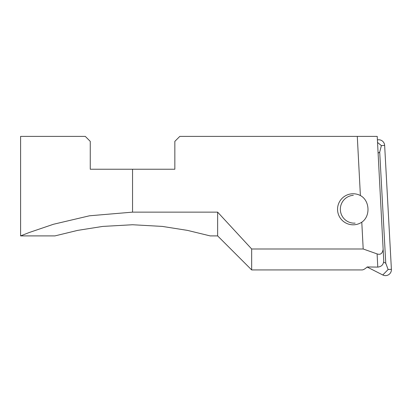 <?xml version="1.0" encoding="UTF-8"?>
<svg xmlns="http://www.w3.org/2000/svg" width="412" height="412" viewBox="0 0 412 412"><rect width="100%" height="100%" fill="white"/><g stroke="black" fill="none" stroke-linecap="round" stroke-linejoin="round"><path stroke-width="0.62" d="M355.134 223.129A13.931 13.879 -93 0 1 340.379 210.13A13.931 13.879 -93 0 1 353.321 195.324M377.407 139.91A5.969 5.948 -93 0 1 384.648 145.41L391.4 269.33A5.969 5.948 -93 0 1 382.774 274.979L367.154 267.028M383.654 262.15L385.761 263.227L379.709 152.11L378.103 153.161M379.709 152.11L381.383 145.596L377.536 142.439M385.761 263.227L388.135 269.51L391.4 269.33M20.6 235.901L20.6 136.387L85.284 136.387L90.259 141.362L90.259 169.224L174.843 169.224L174.843 141.362L179.823 136.387L357.292 136.387L360.392 195.546C369.837 200.469 370.666 216.31 361.788 222.192L363.193 248.987L251.67 248.987L251.67 269.932L217.634 235.901L210.172 235.901L187.434 230.38L162.328 226.415L132.551 224.746L102.779 226.415L77.672 230.38L54.93 235.901L20.6 235.901L29.226 232.512L53.421 224.277L89.502 215.79L132.551 212.139L217.634 212.139L217.634 235.901M251.67 248.987L217.634 212.139M360.392 195.546A15.584 15.522 -3 0 0 337.572 210.099A15.584 15.522 -3 0 0 361.788 222.192M251.67 269.932L362.071 269.932C363.291 269.927 365.006 268.938 367.221 266.966L377.783 267.094L377.104 253.91L363.193 248.987M377.104 253.91C380.415 255.074 382.429 253.555 383.145 249.363L377.222 136.387L357.292 136.387M377.783 267.094C381.522 266.682 383.51 264.597 383.742 260.832L383.145 249.363M381.383 145.596L384.648 145.41M388.135 269.51L382.774 274.979M132.551 169.224L132.551 212.139"/></g></svg>

